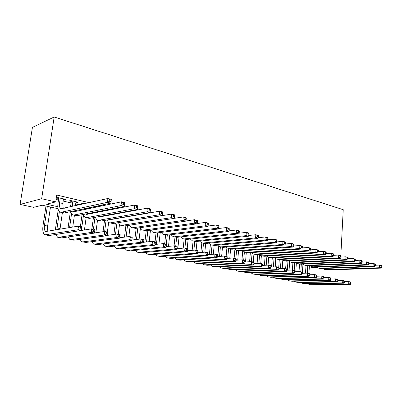 <?xml version="1.0" encoding="UTF-8"?>
<svg xmlns="http://www.w3.org/2000/svg" width="402" height="402" viewBox="0 0 402 402"><rect width="100%" height="100%" fill="white"/><g stroke="black" fill="none" stroke-linecap="round" stroke-linejoin="round"><path stroke-width="0.6" d="M58.004 208.688L42.255 205.221L33.627 207.342L20.1 204.427L32.426 127.379L54.175 117.002L343.238 209.693L340.811 255.788M316.871 267.441L313.007 267.596L309.334 266.807M63.35 199.578L65.677 199.362L58.019 197.583L56.461 197.98L58.702 198.503M75.893 202.482L78.154 202.261L70.707 200.533L69.119 200.915L71.3 201.417M84.485 203.734L83.043 203.397L81.43 203.764L82.867 204.095M97.661 206.794L95.721 206.342M110.439 209.764L108.957 209.422M122.851 212.648L121.796 212.402M134.896 215.447L134.253 215.296M151.72 217.336L151.453 217.276M139.956 214.578L139.308 214.422M127.846 211.728L126.786 211.482M115.369 208.799L113.877 208.452M102.51 205.779L100.56 205.321M89.254 202.668L56.737 195.03L55.717 201.915L46.431 204.196L57.798 206.718M56.079 199.462L58.481 200.015M63.129 201.08L71.089 202.909M75.682 203.965L79.506 204.844M90.671 207.412L92.596 207.854M103.822 210.432L105.299 210.774M116.585 213.367L117.63 213.608M94.078 206.688L95.465 207.01M55.717 201.915L41.662 198.724L54.175 117.002M41.662 198.724L20.1 204.427M309.384 266.059L310.269 266.023M62.953 207.864L64.481 208.206M75.561 210.668L77.295 211.05M88.294 213.497L89.741 213.819M100.817 216.276L101.842 216.507M112.977 218.979L113.61 219.12M124.801 221.608L125.057 221.663M133.987 215.341L133.951 215.613M76.651 201.915L76.546 202.633M64.204 199.02L64.099 199.749M375.453 265.23L379.649 265.064L381.237 265.451L381.9 266.084L381.267 265.928L381.222 266.993L381.86 267.149L381.9 266.084M381.86 267.149L381.131 268.104L327.68 270.013L325.424 269.642M381.131 268.104L379.543 267.722L326.077 269.667L324.57 269.456L322.972 268.546M381.222 266.993L379.543 267.722L379.649 265.064L381.267 265.928M305.515 273.184L306.007 265.436M309.409 265.657L308.922 273.42M307.781 265.727L307.314 273.129M344.459 281.686L348.815 281.611L350.423 281.943L350.976 282.596L350.333 282.465L350.283 283.495L350.926 283.626L350.976 282.596M350.926 283.626L350.298 284.505L311.836 284.998L309.781 284.676M350.298 284.505L348.685 284.184L310.223 284.696L307.52 283.742M350.283 283.495L348.685 284.184L348.815 281.611L350.333 282.465M368.89 263.667L373.207 263.486L374.83 263.883L375.483 264.516L374.835 264.36L374.79 265.436L375.438 265.591L375.483 264.516M375.438 265.591L374.719 266.561L321.213 268.611L318.922 268.234M374.719 266.561L373.096 266.174L319.58 268.26L318.072 268.049L316.449 267.109M374.79 265.436L373.096 266.174L373.207 263.486L374.835 264.36M362.172 262.074L366.619 261.868L368.282 262.275L368.92 262.918L368.257 262.752L368.207 263.843L368.875 264.003L368.92 262.918M368.875 264.003L368.162 264.988L314.615 267.184L312.289 266.797M368.162 264.988L366.498 264.586L312.947 266.822L311.439 266.611L309.791 265.637M368.207 263.843L366.498 264.586L366.619 261.868L368.257 262.752M355.303 260.441L359.88 260.22L361.579 260.637L362.207 261.28L361.529 261.114L361.478 262.21L362.157 262.375L362.207 261.28M362.157 262.375L361.453 263.375L307.877 265.722L305.52 265.33M361.453 263.375L359.755 262.968L306.173 265.35L304.666 265.144L302.992 264.134M361.478 262.21L359.755 262.968L359.88 260.22L361.529 261.114M348.268 258.772L352.986 258.531L354.725 258.958L355.343 259.602L354.644 259.431L354.594 260.541L355.288 260.712L355.343 259.602M355.288 260.712L354.594 261.727L300.997 264.23L298.601 263.833M354.594 261.727L352.85 261.31L299.254 263.853L297.751 263.647L296.048 262.601M354.594 260.541L352.85 261.31L352.986 258.531L354.644 259.431M299.028 271.626L299.53 264.039M302.967 264.139L302.374 273.285M301.309 264.214L300.817 271.757M337.816 280.36L342.293 280.274L343.936 280.611L344.479 281.269L343.821 281.134L343.765 282.174L344.424 282.304L344.479 281.269M344.424 282.304L343.8 283.204L305.334 283.772L303.249 283.445M343.8 283.204L342.157 282.872L303.686 283.465L302.51 283.309L300.967 282.485M343.765 282.174L342.157 282.872L342.293 280.274L343.821 281.134M292.415 270.033L292.917 262.622M296.38 262.893L295.787 271.742M294.701 262.667L294.184 270.395M331.027 279.003L335.63 278.903L337.308 279.249L337.841 279.913L337.167 279.772L337.112 280.822L337.78 280.958L337.841 279.913M337.78 280.958L337.167 281.867L298.696 282.526L296.581 282.194M337.167 281.867L335.484 281.531L297.018 282.209L295.842 282.053L294.274 281.204M337.112 280.822L335.484 281.531L335.63 278.903L337.167 279.772M285.646 268.642L286.174 261.134M289.656 261.607L289.063 270.154M287.968 261.084L287.329 270.219M324.087 277.621L328.821 277.506L330.534 277.857L331.052 278.526L330.369 278.385L330.308 279.445L330.997 279.586L331.052 278.526M330.997 279.586L330.389 280.506L291.927 281.249L289.772 280.913M330.389 280.506L328.67 280.159L290.209 280.928L289.038 280.772L287.445 279.892M330.308 279.445L328.67 280.159L328.821 277.506L330.369 278.385M278.732 267.365L279.3 259.561M282.797 260.26L282.204 268.526M281.093 259.466L280.435 268.601M316.992 276.204L321.856 276.079L323.615 276.435L324.118 277.104L323.414 276.963L323.354 278.033L324.057 278.179L324.118 277.104M324.057 278.179L323.459 279.114L285.013 279.948L282.827 279.601M323.459 279.114L321.7 278.757L283.264 279.616L282.093 279.465L280.475 278.556M323.354 278.033L321.7 278.757L321.856 276.079L323.414 276.963M341.072 257.069L345.931 256.803L347.71 257.24L348.313 257.888L347.604 257.712L347.544 258.838L348.258 259.009L348.313 257.888M348.258 259.009L347.569 260.039L293.973 262.707L291.535 262.3M347.569 260.039L345.79 259.612L292.189 262.32L290.686 262.119L288.958 261.034M347.544 258.838L345.79 259.612L345.931 256.803L347.604 257.712M271.606 267.013L272.285 257.913M275.797 258.843L275.204 266.853M274.074 257.803L273.395 266.933M309.736 274.762L314.741 274.616L316.535 274.983L317.027 275.656L316.309 275.511L316.243 276.596L316.962 276.742L317.027 275.656M316.962 276.742L316.374 277.687L277.958 278.616L275.732 278.269M316.374 277.687L314.575 277.325L276.169 278.279L274.998 278.129L273.36 277.189M316.243 276.596L314.575 277.325L314.741 274.616L316.309 275.511M333.7 255.325L338.71 255.034L340.534 255.481L341.122 256.129L340.393 255.953L340.333 257.089L341.062 257.265L341.122 256.129M341.062 257.265L340.383 258.31L286.792 261.149L284.32 260.737M340.383 258.31L338.559 257.873L284.973 260.752L283.47 260.551L281.717 259.431M340.333 257.089L338.559 257.873L338.71 255.034L340.393 255.953M264.426 265.305L265.124 256.215M268.652 257.35L268.059 265.129M266.898 256.27L266.209 265.219M302.314 273.285L307.465 273.124L309.299 273.501L309.776 274.174L309.043 274.023L308.972 275.119L309.706 275.269L309.776 274.174M309.706 275.269L309.128 276.229L270.747 277.259L268.486 276.903M309.128 276.229L307.289 275.862L268.923 276.918L267.757 276.767L266.094 275.797M308.972 275.119L307.289 275.862L307.465 273.124L309.043 274.023M326.153 253.541L331.318 253.22L333.183 253.677L333.755 254.33L333.007 254.149L332.946 255.3L333.69 255.481L333.755 254.33M333.69 255.481L333.022 256.541L279.45 259.556L276.943 259.139M333.022 256.541L331.158 256.094L277.591 259.154L276.099 258.958L274.315 257.788M332.946 255.3L331.158 256.094L331.318 253.22L333.007 254.149M257.094 263.546L257.818 254.476M261.36 255.788L260.752 263.531M259.551 254.918L258.878 263.456M294.721 271.777L300.018 271.591L301.897 271.978L302.354 272.656L301.606 272.501L301.535 273.611L302.284 273.762L302.354 272.656M302.284 273.762L301.716 274.742L263.385 275.872L261.089 275.511M301.716 274.742L299.837 274.365L261.521 275.526L260.36 275.375L258.672 274.365M301.535 273.611L299.837 274.365L300.018 271.591L301.606 272.501M318.414 251.712L323.746 251.366L325.655 251.833L326.213 252.491L325.449 252.3L325.379 253.466L326.143 253.652L326.213 252.491M326.143 253.652L325.484 254.732L271.953 257.928L269.405 257.506M325.484 254.732L323.575 254.27L270.054 257.516L268.561 257.325L266.747 256.109M325.379 253.466L323.575 254.27L323.746 251.366L325.449 252.3M249.607 261.737L250.351 252.692M253.918 254.149L253.28 261.998M252.054 253.486L251.386 261.637M286.948 270.234L292.4 270.028L294.324 270.425L294.767 271.104L293.998 270.948L293.922 272.069L294.691 272.224L294.767 271.104M294.691 272.224L294.133 273.214L255.868 274.46L253.526 274.089M294.133 273.214L292.209 272.827L253.958 274.099L252.798 273.953L251.094 272.908M293.922 272.069L292.209 272.827L292.4 270.028L293.998 270.948M310.49 249.843L315.982 249.466L317.942 249.943L318.484 250.602L317.701 250.411L317.63 251.587L318.414 251.778L318.484 250.602M318.414 251.778L317.766 252.878L264.285 256.27L261.692 255.833M317.766 252.878L315.806 252.406L262.34 255.848L260.853 255.652L259.014 254.396M317.63 251.587L315.806 252.406L315.982 249.466L317.701 250.411M241.964 259.873L242.728 250.858M246.31 252.501L245.521 261.963M244.391 251.974L243.712 260.034M278.988 268.657L284.606 268.43L286.571 268.832L286.998 269.516L286.209 269.355L286.134 270.491L286.917 270.652L286.998 269.516M286.917 270.652L286.375 271.657L248.18 273.013L245.798 272.636M286.375 271.657L284.405 271.26L246.23 272.646L245.074 272.496L243.346 271.415M286.134 270.491L284.405 271.26L284.606 268.43L286.209 269.355M302.339 247.933L308.032 247.516L310.037 248.009L310.56 248.667L309.761 248.471L309.686 249.662L310.49 249.858L310.56 248.667M310.49 249.858L309.852 250.974L256.446 254.566L253.813 254.129M309.852 250.974L307.842 250.491L254.456 254.134L252.974 253.943L251.109 252.637M309.686 249.662L307.842 250.491L308.032 247.516L309.761 248.471M234.14 258.069L234.914 249.2M238.537 250.818L237.733 260.124M236.567 250.376L235.868 258.421M270.837 267.049L276.626 266.792L278.636 267.204L279.043 267.893L278.239 267.727L278.154 268.873L278.963 269.038L279.043 267.893M278.963 269.038L278.43 270.059L240.321 271.531L237.899 271.149M278.43 270.059L276.415 269.652L238.331 271.159L237.18 271.013L235.426 269.888M278.154 268.873L276.415 269.652L276.626 266.792L278.239 267.727M293.978 245.979L299.882 245.521L301.937 246.024L302.445 246.687L301.621 246.486L301.54 247.692L302.364 247.888L302.445 246.687M302.364 247.888L301.741 249.024L248.421 252.828L245.748 252.381M301.741 249.024L299.681 248.531L246.391 252.386L244.913 252.2L243.019 250.838M301.54 247.692L299.681 248.531L299.882 245.521L301.621 246.486M226.13 256.421L226.909 247.793M230.587 249.119L229.778 258.225M228.572 248.682L227.708 258.36M262.491 265.395L268.451 265.114L270.516 265.536L270.903 266.224L270.074 266.059L269.988 267.219L270.812 267.385L270.903 266.224M270.812 267.385L270.295 268.425L232.291 270.018L229.823 269.626M270.295 268.425L268.229 268.008L230.251 269.636L229.105 269.491L227.331 268.325M269.988 267.219L268.229 268.008L268.451 265.114L270.074 266.059M285.4 243.974L291.525 243.476L293.631 243.989L294.118 244.652L293.274 244.446L293.189 245.667L294.033 245.873L294.118 244.652M294.033 245.873L293.425 247.029L240.215 251.049L237.492 250.592M293.425 247.029L291.314 246.521L238.135 250.597L236.662 250.411L234.748 248.994M293.189 245.667L291.314 246.521L291.525 243.476L293.274 244.446M217.773 256.536L218.723 246.275M222.467 247.346L221.648 256.27M276.722 241.677L276.812 240.431L275.923 240.21L275.832 241.461L276.722 241.677L276.144 242.873L223.221 247.361L220.402 246.888L219.527 256.416M253.933 263.707L260.079 263.395L262.194 263.828L262.561 264.521L261.712 264.35L261.622 265.521L262.466 265.692L262.561 264.521M262.466 265.692L261.963 266.747L224.075 268.471L221.562 268.074M261.963 266.747L259.848 266.325L221.989 268.079L220.849 267.938L219.05 266.722M261.622 265.521L259.848 266.325L260.079 263.395L261.712 264.35M276.601 241.924L282.948 241.376L285.113 241.903L285.576 242.567L284.711 242.356L284.621 243.592L285.49 243.803L285.576 242.567M285.49 243.803L284.892 244.979L231.818 249.225L229.05 248.763M284.892 244.979L282.727 244.456L229.688 248.763L228.22 248.582L226.281 247.104M284.621 243.592L282.727 244.456L282.948 241.376L284.711 242.356M209.422 254.536L210.367 244.642M214.165 245.466L213.336 254.25M212.055 245.079L211.166 254.411M245.17 261.983L251.501 261.632L253.667 262.074L254.014 262.772L253.144 262.596L253.049 263.782L253.913 263.958L254.014 262.772M253.913 263.958L253.426 265.034L215.668 266.888L213.115 266.481M253.426 265.034L251.26 264.596L213.537 266.486L212.402 266.35L210.583 265.084M253.049 263.782L251.26 264.596L251.501 261.632L253.144 262.596M267.571 239.818L274.149 239.22L276.37 239.763L276.812 240.431M276.144 242.873L273.918 242.341L221.04 246.888L219.582 246.712L217.613 245.165M275.832 241.461L273.918 242.341L274.149 239.22L275.923 240.21M200.879 252.476L201.824 242.878M205.683 243.471L204.839 252.165M203.507 243.23L202.618 252.34M236.175 260.215L242.713 259.828L244.929 260.28L245.25 260.983L244.361 260.803L244.26 262.003L245.15 262.184L245.25 260.983M245.15 262.184L244.677 263.275L207.07 265.27L204.467 264.858M244.677 263.275L242.456 262.828L204.889 264.858L203.764 264.722L201.92 263.405M244.26 262.003L242.456 262.828L242.713 259.828L244.361 260.803M258.3 237.667L265.119 237.004L267.4 237.567L267.817 238.235L266.903 238.009L266.807 239.275L267.717 239.497L267.817 238.235M267.717 239.497L267.159 240.713L214.417 245.451L211.547 244.969M267.159 240.713L264.873 240.165L212.181 244.969L210.733 244.793L208.738 243.18M266.807 239.275L264.873 240.165L265.119 237.004L266.903 238.009M192.141 250.34L193.091 240.984M197.01 241.406L196.121 250.26M194.764 241.336L193.87 250.195M226.954 258.406L233.698 257.973L235.974 258.441L236.27 259.144L235.361 258.958L235.255 260.174L236.165 260.36L236.27 259.144M236.165 260.36L235.708 261.471L198.271 263.611L195.618 263.189M235.708 261.471L233.431 261.014L196.04 263.194L194.915 263.059L193.055 261.682M235.255 260.174L233.431 261.014L233.698 257.973L235.361 258.958M248.778 235.456L255.848 234.733L258.19 235.311L258.581 235.979L257.642 235.748L257.541 237.029L258.476 237.255L258.581 235.979M258.476 237.255L257.933 238.497L205.397 243.496L202.477 243.004M257.933 238.497L255.587 237.934L203.105 242.999L201.668 242.828L199.653 241.14M257.541 237.029L255.587 237.934L255.848 234.733L257.642 235.748M183.206 248.134L184.156 239.034M188.131 239.285L187.191 248.426M185.809 239.416L184.92 247.979M217.497 256.556L224.452 256.079L226.788 256.556L227.06 257.265L226.125 257.074L226.014 258.305L226.949 258.491L227.06 257.265M226.949 258.491L226.512 259.622L189.262 261.918L186.558 261.486M226.512 259.622L224.175 259.149L186.975 261.486L185.86 261.355L183.98 259.918M226.014 258.305L224.175 259.149L224.452 256.079L226.125 257.074M238.994 233.195L246.32 232.401L248.727 232.989L249.094 233.662L248.129 233.426L248.019 234.723L248.984 234.959L249.094 233.662M248.984 234.959L248.461 236.22L196.156 241.491L193.186 240.989M248.461 236.22L246.049 235.642L193.809 240.984L192.382 240.818L190.342 239.049M248.019 234.723L246.049 235.642L246.32 232.401L248.129 233.426M174.061 245.848L175.006 237.054M179.046 237.1L177.825 248.622M176.659 237.356L175.724 246.074M207.774 254.657L214.969 254.129L217.366 254.622L217.608 255.33L216.653 255.134L216.532 256.381L217.492 256.577L217.608 255.33M217.492 256.577L217.075 257.722L180.036 260.179L177.282 259.737M217.075 257.722L214.678 257.24L177.694 259.737L176.589 259.607L174.689 258.109M216.532 256.381L214.678 257.24L214.969 254.129L216.653 255.134M228.944 230.874L236.537 230.004L239.009 230.607L239.341 231.281L238.351 231.039L238.24 232.356L239.23 232.592L239.341 231.281M239.23 232.592L238.723 233.884L186.684 239.441L183.659 238.929M238.723 233.884L236.25 233.286L184.282 238.919L182.86 238.753L180.805 236.899M238.24 232.356L236.25 233.286L236.537 230.004L238.351 231.039M164.669 243.803L165.639 235.024M169.75 234.848L168.488 246.386M167.292 235.14L166.302 244.14M197.789 252.717L205.236 252.134L207.693 252.637L207.909 253.35L206.929 253.149L206.804 254.411L207.789 254.607L207.909 253.35M207.789 254.607L207.392 255.778L170.584 258.401L167.775 257.948M207.392 255.778L204.935 255.28L168.187 257.948L167.091 257.823L165.172 256.25M206.804 254.411L204.935 255.28L205.236 252.134L206.929 253.149M218.608 228.492L226.477 227.542L229.014 228.16L229.321 228.833L228.306 228.587L228.185 229.919L229.2 230.165L229.321 228.833M229.2 230.165L228.718 231.477L176.975 237.336L173.895 236.813M228.718 231.477L226.175 230.864L174.508 236.798L173.101 236.642L171.026 234.693M228.185 229.919L226.175 230.864L226.477 227.542L228.306 228.587M155.031 241.823L156.041 232.959M160.227 232.522L158.931 244.069M157.71 232.843L156.408 244.331M187.538 250.732L195.246 250.079L197.769 250.597L197.955 251.315L196.945 251.109L196.819 252.386L197.829 252.592L197.955 251.315M197.829 252.592L197.452 253.778L160.9 256.577L158.036 256.119M197.452 253.778L194.93 253.27L158.443 256.114L157.358 255.989L155.423 254.34M196.819 252.386L194.93 253.27L195.246 250.079L196.945 251.109M207.98 226.05L216.13 225.004L218.743 225.648L219.015 226.321L217.969 226.065L217.844 227.411L218.889 227.668L219.015 226.321M218.889 227.668L218.432 229.004L167.021 235.175L163.88 234.642M218.432 229.004L215.814 228.376L164.488 234.627L163.096 234.472L161.001 232.426M217.844 227.411L215.814 228.376L216.13 225.004L217.969 226.065M144.886 242.14L146.227 230.698M150.474 230.125L149.142 241.667M147.891 230.477L146.549 241.954M177.011 248.692L184.985 247.974L187.578 248.506L187.734 249.225L186.694 249.014L186.563 250.305L187.598 250.516L187.734 249.225M187.598 250.516L187.247 251.727L150.976 254.707L148.052 254.24M187.247 251.727L184.654 251.205L148.459 254.235L147.383 254.114L145.434 252.381M186.563 250.305L184.654 251.205L184.985 247.974L186.694 249.014M197.045 223.542L205.487 222.396L208.176 223.06L208.417 223.728L207.337 223.467L207.206 224.834L208.281 225.095L208.417 223.728M208.281 225.095L207.844 226.462L156.805 232.959L153.604 232.416M207.844 226.462L205.151 225.813L154.212 232.396L152.83 232.245L150.725 230.09M207.206 224.834L205.151 225.813L205.487 222.396L207.337 223.467M134.806 239.687L136.183 228.266M140.424 228.19L139.112 239.175M137.831 228.029L136.454 239.491M166.192 246.607L174.448 245.813L177.111 246.356L177.232 247.074L176.161 246.858L176.026 248.17L177.091 248.386L177.232 247.074M177.091 248.386L176.764 249.617L140.8 252.793L137.816 252.31M176.764 249.617L174.096 249.084L138.218 252.305L137.152 252.185L135.193 250.371M176.026 248.17L174.096 249.084L174.448 245.813L176.161 246.858M185.789 220.974L194.533 219.713L197.302 220.391L197.503 221.065L196.397 220.798L196.256 222.185L197.367 222.452L197.503 221.065M197.367 222.452L196.955 223.844L146.323 230.688L143.062 230.13M196.955 223.844L194.181 223.18L143.66 230.11L142.293 229.964L140.177 227.693M196.256 222.185L194.181 223.18L194.533 219.713L196.397 220.798M124.479 237.135L125.886 225.748M130.072 226.517L128.841 236.582M127.519 225.497L126.107 236.929M155.077 244.466L163.614 243.587L166.353 244.15L166.438 244.868L165.343 244.647L165.192 245.974L166.292 246.195L166.438 244.868M166.292 246.195L165.991 247.451L130.364 250.828L127.318 250.335M165.991 247.451L163.247 246.903L127.715 250.325L126.665 250.215L124.695 248.3M165.192 245.974L163.247 246.903L163.614 243.587L165.343 244.647M130.881 215.879L130.851 216.145M133.725 215.387L133.695 215.658M129.137 216.442L129.168 216.175M174.202 218.336L183.257 216.954L186.106 217.653L186.272 218.326L185.131 218.045L184.98 219.452L186.126 219.728L186.272 218.326M186.126 219.728L185.744 221.15L135.564 228.351L132.238 227.783M185.744 221.15L182.89 220.462L132.826 227.758L131.479 227.622L129.354 225.22M184.98 219.452L182.89 220.462L183.257 216.954L185.131 218.045M113.892 234.477L115.339 223.14M119.479 224.648L118.263 234.276M116.952 222.879L115.505 234.26M143.645 242.275L152.479 241.3L155.293 241.878L155.338 242.602L154.212 242.371L154.061 243.718L155.187 243.944L155.338 242.602M155.187 243.944L154.911 245.225L119.66 248.813L116.55 248.31M154.911 245.225L152.097 244.657L116.942 248.3L115.902 248.19L113.927 246.17M154.061 243.718L152.097 244.657L152.479 241.3L154.212 242.371M119.942 212.748L119.881 213.191M118.193 213.502L118.248 213.06M122.228 217.376L122.203 217.638M119.389 217.869L119.394 218.12M121.51 222.14L171.644 214.105L174.579 214.829L174.699 215.497L173.523 215.211L173.368 216.638L174.548 216.924L174.699 215.497M174.548 216.924L174.192 218.376L124.514 225.959L121.118 225.376M174.192 218.376L171.252 217.668L121.705 225.346L120.374 225.215L118.243 222.668M117.655 218.422L117.665 218.17M173.368 216.638L171.252 217.668L171.644 214.105L173.523 215.211M103.043 231.708L104.525 220.442M108.625 222.577L107.394 232.044M106.113 220.165L104.636 231.477M131.891 240.029L141.027 238.949L143.921 239.542L143.926 240.27L142.77 240.029L142.609 241.396L143.765 241.632L143.926 240.27M143.765 241.632L143.524 242.934L108.676 246.743L105.495 246.23M143.524 242.934L140.625 242.351L105.882 246.215L104.857 246.109L102.877 243.974M142.609 241.396L140.625 242.351L141.027 238.949L142.77 240.029M108.716 209.467L108.63 210.12M111.017 214.392L110.967 214.829M106.957 210.447L107.043 209.799M108.053 214.939L108.048 215.366M110.294 219.648L159.674 211.176L162.699 211.919L162.78 212.588L161.564 212.291L161.403 213.738L162.614 214.035L162.78 212.588M162.614 214.035L162.292 215.517L113.163 223.497L109.701 222.904M162.292 215.517L159.262 214.789L110.274 222.869L108.967 222.743L106.837 220.04M106.344 215.678L106.364 215.251M161.403 213.738L159.262 214.789L159.674 211.176L161.564 212.291M99.52 211.281L99.435 211.919M95.43 207.261L95.55 206.382M99.917 216.442L100.133 216.819M96.43 211.894L96.4 212.512M97.837 216.829L98.967 217.035L147.333 208.151L150.454 208.919L150.484 209.588L149.237 209.281L149.062 210.748L150.313 211.055L150.484 209.588M150.313 211.055L150.026 212.568L101.495 220.964L97.962 220.361M150.026 212.568L146.901 211.814L98.53 220.321L97.239 220.201L95.123 217.326M94.726 212.839L94.777 212.216M149.062 210.748L146.901 211.814L147.333 208.151L149.237 209.281M87.711 208.035L87.596 208.899M83.596 203.93L83.646 203.538M87.892 213.578L88.169 214.125M84.505 208.713L84.435 209.558M85.606 214.025L86.912 214.372L134.605 205.035L137.821 205.824L137.806 206.492L136.519 206.176L136.338 207.668L137.625 207.98L137.806 206.492M137.625 207.98L137.373 209.527L89.505 218.366L85.892 217.743M137.373 209.527L134.152 208.754L86.455 217.703L85.189 217.593L83.083 214.522M82.797 209.899L82.882 209.055M136.338 207.668L134.152 208.754L134.605 205.035L136.519 206.176M91.912 228.864L93.43 217.643M97.505 220.291L95.842 232.763M94.998 217.351L93.41 229.17M119.796 237.728L129.243 236.527L132.223 237.14L132.183 237.868L130.992 237.622L130.826 239.004L132.017 239.25L132.183 237.868M132.017 239.25L131.801 240.577L97.395 244.617L94.148 244.094M131.801 240.577L128.821 239.979L94.525 244.079L93.52 243.974L91.54 241.713M130.826 239.004L128.821 239.979L129.243 236.527L130.992 237.622M80.415 226.502L82.053 214.728M86.113 217.794L84.44 229.989M83.435 215.598L81.375 230.472M107.359 235.371L117.113 234.039L120.178 234.667L120.097 235.396L118.871 235.145L118.696 236.547L119.922 236.798L120.097 235.396M119.922 236.798L119.741 238.155L85.812 242.436L82.49 241.898M119.741 238.155L116.67 237.537L82.867 241.883L81.877 241.783L79.903 239.381M118.696 236.547L116.67 237.537L117.113 234.039L118.871 235.145M68.064 227.884L70.38 211.693M74.41 215.256L72.737 227.09M71.551 213.804L69.581 227.622M94.545 232.954L104.626 231.472L107.781 232.12L107.324 235.657L73.913 240.195L70.521 239.647M107.47 234.271L107.651 232.853L106.389 232.592L106.203 234.014L107.47 234.271L107.324 235.657L104.158 235.019L70.888 239.627L69.913 239.532L67.953 236.974M106.203 234.014L104.158 235.019L104.626 231.472L106.389 232.592M107.651 232.853L107.781 232.12M72.893 201.04L72.144 206.492M75.993 201.759L75.43 205.759M70.541 206.849L71.405 200.693M75.541 210.603L75.862 211.351M73.069 211.125L74.511 211.633L121.469 201.819L124.791 202.633L124.72 203.296L123.389 202.975L123.203 204.482L124.535 204.809L124.72 203.296M124.535 204.809L124.318 206.392L77.169 215.693L73.486 215.055M124.318 206.392L120.992 205.588L74.033 215.01L72.792 214.904C71.797 214.467 71.104 213.377 70.712 211.623M123.203 204.482L120.992 205.588L121.469 201.819L123.389 202.975M55.315 230.05L58.235 209.653M62.39 212.653L59.993 229.256M59.375 211.708L56.848 229.788M58.727 234.004L91.756 228.833L95.008 229.502L94.53 233.085L61.682 237.894L58.21 237.331M94.636 231.673L94.832 230.23L93.525 229.964L93.334 231.406L94.636 231.673L94.53 233.085L91.269 232.431L58.571 237.306L57.622 237.22L55.677 234.487M93.334 231.406L91.269 232.431L91.756 228.833L93.525 229.964M94.832 230.23L95.008 229.502M60.265 198.106L59.581 202.759C59.194 205.99 59.637 207.985 60.923 208.754L107.907 198.498L111.339 199.337L110.841 203.151L64.481 212.939L60.712 212.286M63.456 198.844L62.782 203.482L63.204 208.492M111.017 201.533L111.213 200L109.841 199.663L109.64 201.196L111.017 201.533L110.841 203.151L107.404 202.327L61.25 212.241L60.039 212.14C58.104 210.995 57.431 207.99 58.019 203.131L58.813 197.769M109.64 201.196L107.404 202.327L107.907 198.498L109.841 199.663M111.213 200L111.339 199.337M47.341 206.342L44.461 225.427C44.054 228.753 44.491 230.778 45.778 231.512L78.496 226.11L81.847 226.798L81.345 230.436L77.983 229.758L44.984 234.838C43.044 233.743 42.386 230.698 42.999 225.703L45.974 206.04M50.476 207.03L47.627 226.06C47.315 228.326 47.466 230.065 48.089 231.281M81.415 228.989L81.616 227.532L80.274 227.256L80.068 228.718L81.415 228.989L81.345 230.436L49.109 235.527L45.557 234.949M80.068 228.718L77.983 229.758L78.496 226.11L80.274 227.256M81.616 227.532L81.847 226.798M327.68 270.013L326.077 269.667M311.836 284.998L310.223 284.696M321.213 268.611L319.58 268.26M314.615 267.184L312.947 266.822M307.877 265.722L306.173 265.35M300.997 264.23L299.254 263.853M305.334 283.772L303.686 283.465M298.696 282.526L297.018 282.209M291.927 281.249L290.209 280.928M285.013 279.948L283.264 279.616M293.973 262.707L292.189 262.32M277.958 278.616L276.169 278.279M286.792 261.149L284.973 260.752M270.747 277.259L268.923 276.918M279.45 259.556L277.591 259.154M263.385 275.872L261.521 275.526M271.953 257.928L270.054 257.516M255.868 274.46L253.958 274.099M264.285 256.27L262.34 255.848M248.18 273.013L246.23 272.646M256.446 254.566L254.456 254.134M240.321 271.531L238.331 271.159M248.421 252.828L246.391 252.386M232.291 270.018L230.251 269.636M240.215 251.049L238.135 250.597M224.075 268.471L221.989 268.079M231.818 249.225L229.688 248.763M215.668 266.888L213.537 266.486M223.221 247.361L221.04 246.888M207.07 265.27L204.889 264.858M214.417 245.451L212.181 244.969M198.271 263.611L196.04 263.194M205.397 243.496L203.105 242.999M189.262 261.918L186.975 261.486M196.156 241.491L193.809 240.984M180.036 260.179L177.694 259.737M186.684 239.441L184.282 238.919M170.584 258.401L168.187 257.948M176.975 237.336L174.508 236.798M160.9 256.577L158.443 256.114M167.021 235.175L164.488 234.627M150.976 254.707L148.459 254.235M156.805 232.959L154.212 232.396M140.8 252.793L138.218 252.305M146.323 230.688L143.66 230.11M130.364 250.828L127.715 250.325M135.564 228.351L132.826 227.758M119.66 248.813L116.942 248.3M124.514 225.959L121.705 225.346M108.676 246.743L105.882 246.215M113.163 223.497L110.274 222.869M99.45 211.809L98.244 211.532M101.495 220.964L98.53 220.321M87.093 209.005L85.184 208.568M89.505 218.366L86.455 217.703M97.395 244.617L94.525 244.079M85.812 242.436L82.867 241.883M73.913 240.195L70.888 239.627M74.104 206.055L72.239 205.628M77.169 215.693L74.033 215.01M60.079 228.527L56.999 227.919M61.682 237.894L58.571 237.306M62.782 203.482L59.581 202.759M64.481 212.939L61.25 212.241M47.627 226.06L44.461 225.427M49.109 235.527L45.913 234.924M98.57 217.06L98.088 216.954M86.52 214.402L86.048 214.296M74.129 211.668L73.661 211.563M61.375 208.854L60.923 208.754M46.165 231.582L45.778 231.512"/></g></svg>
